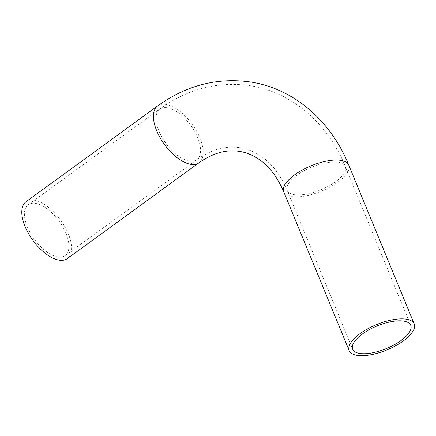 <?xml version="1.0" encoding="UTF-8"?>
<svg xmlns="http://www.w3.org/2000/svg" width="436" height="436" viewBox="0 0 436 436"><rect width="100%" height="100%" fill="white"/><g stroke="black" fill="none" stroke-linecap="round" stroke-linejoin="round"><path stroke-width="0.33" stroke-dasharray="2.18 1.64" d="M27.348 226.916A31.419 15.32 -126 0 1 28.193 204.767A31.419 15.32 -126 0 1 66.01 233.424A31.419 15.32 -126 0 1 65.171 255.572A31.419 15.32 -126 0 1 27.348 226.916M25.997 201.754A35.147 17.135 -126 0 1 68.305 233.81A35.147 17.135 -126 0 1 67.362 258.586M189.328 161.129A31.419 15.32 -126 0 1 158.971 131.116A31.419 15.32 -126 0 1 159.81 108.967A31.419 15.32 -126 0 1 167.271 107.61A31.419 15.32 -126 0 1 197.633 137.623A31.419 15.32 -126 0 1 196.789 159.772A31.419 15.32 -126 0 1 189.328 161.129M294.077 194.609A31.419 12.23 -22.4 0 1 287.204 190.439A31.419 12.23 -22.4 0 1 303.778 170.896A31.419 12.23 -22.4 0 1 338.429 162.323A31.419 12.23 -22.4 0 1 345.301 166.492A31.419 12.23 -22.4 0 1 328.728 186.041A31.419 12.23 -22.4 0 1 294.077 194.609M157.619 105.953A35.147 17.135 -126 0 1 165.963 104.438A35.147 17.135 -126 0 1 199.928 138.01A35.147 17.135 -126 0 1 198.985 162.786M348.751 165.075A35.147 13.68 -22.4 0 1 330.21 186.94A35.147 13.68 -22.4 0 1 291.444 196.527A35.147 13.68 -22.4 0 1 283.76 191.862M65.171 255.572L196.789 159.772C211.471 149.385 226.066 145.395 240.574 147.799C248.264 149.058 255.621 152.251 262.657 157.38C272.723 164.704 280.909 175.724 287.204 190.439L352.659 349.236M410.75 325.289L345.301 166.492C328.717 125.094 293.581 92.819 251.011 85.838C218.436 80.971 188.036 88.682 159.81 108.967L28.193 204.767"/><path stroke-width="0.65" d="M403.883 321.119A31.419 12.23 -22.4 0 1 410.75 325.289A31.419 12.23 -22.4 0 1 394.182 344.838A31.419 12.23 -22.4 0 1 359.526 353.405A31.419 12.23 -22.4 0 1 352.659 349.236A31.419 12.23 -22.4 0 1 369.227 329.692A31.419 12.23 -22.4 0 1 403.883 321.119M356.893 355.324A35.147 13.68 -22.4 0 1 349.209 350.658A35.147 13.68 -22.4 0 1 367.744 328.793A35.147 13.68 -22.4 0 1 406.516 319.207A35.147 13.68 -22.4 0 1 414.2 323.872A35.147 13.68 -22.4 0 1 395.665 345.737A35.147 13.68 -22.4 0 1 356.893 355.324M198.985 162.786L67.362 258.586A35.147 17.135 -126 0 1 25.054 226.529A35.147 17.135 -126 0 1 25.997 201.754L157.619 105.953A35.147 17.135 -126 0 0 156.677 130.729A35.147 17.135 -126 0 0 190.641 164.301A35.147 17.135 -126 0 0 198.985 162.786C212.97 152.96 226.627 149.188 239.958 151.477C247.032 152.627 253.861 155.592 260.439 160.383C269.9 167.217 277.672 177.714 283.76 191.862A35.147 13.68 -22.4 0 1 302.295 169.996A35.147 13.68 -22.4 0 1 341.066 160.41A35.147 13.68 -22.4 0 1 348.751 165.075L414.2 323.872M157.619 105.953C186.652 85.08 217.984 77.15 251.632 82.159C295.352 89.304 331.649 122.412 348.751 165.075M283.76 191.862L349.209 350.658"/></g></svg>
